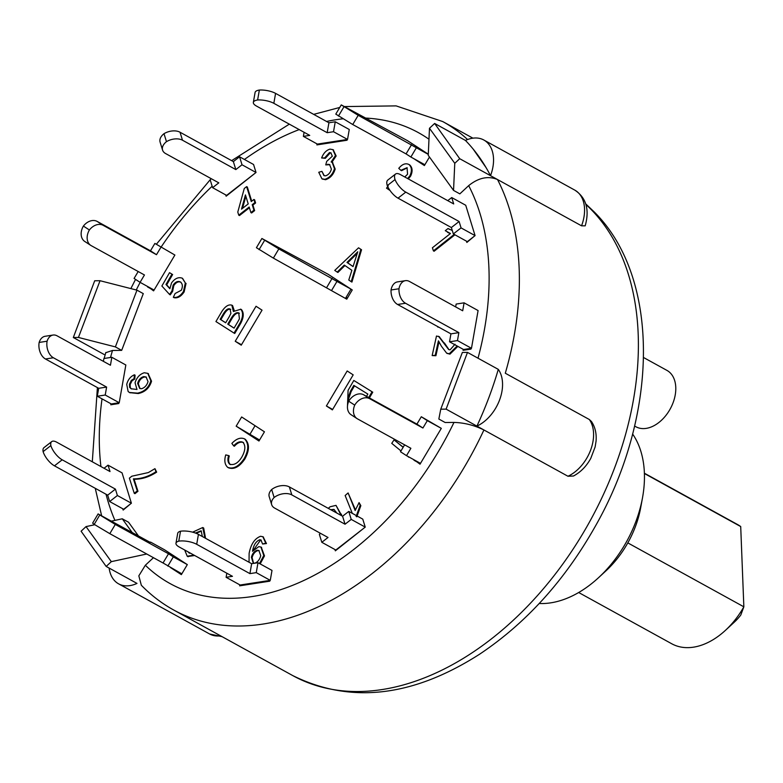 <?xml version="1.0" encoding="UTF-8"?>
<svg xmlns="http://www.w3.org/2000/svg" width="783" height="783" viewBox="0 0 783 783"><rect width="100%" height="100%" fill="white"/><g stroke="black" fill="none" stroke-linecap="round" stroke-linejoin="round"><path stroke-width="1.17" d="M644.409 473.509L740.708 526.558L743.85 606.815A68.101 45.385 118.8 0 1 725.381 630.393A68.101 45.385 118.8 0 1 671.697 643.743L578.686 592.516M644.399 473.216L737.4 524.453A68.101 45.385 118.8 0 1 740.708 526.558M627.809 542.893L743.85 606.815L740.787 615.056A42.36 28.237 -61.2 0 1 734.317 622.152L725.381 630.393M405.418 280.666L397.49 281.89A12.871 8.535 81.2 0 0 391.05 289.984A12.871 8.535 81.2 0 0 397.598 304.479L405.525 303.256A12.871 8.535 -98.8 0 1 398.987 288.761A12.871 8.535 -98.8 0 1 405.418 280.666A12.871 8.535 -98.8 0 1 409.47 281.469L462.694 310.782L464.084 302.835L478.09 310.557L471.474 348.288L457.468 340.576L449.54 341.799L450.93 333.861L397.598 304.479M391.05 289.984L398.987 288.761M457.468 340.576L458.867 332.628L405.525 303.256M458.867 332.628L450.93 333.861M455.657 306.907L456.146 304.068L464.084 302.835M471.474 348.288L463.546 349.512L449.54 341.799M348.729 401.229A12.871 9.582 123 0 0 351.097 414.736L357.097 418.641A12.871 9.582 -57 0 1 354.728 405.124A12.871 9.582 -57 0 1 369.703 398.704L363.704 394.798A12.871 9.582 123 0 0 348.729 401.229L354.728 405.124M441.309 428.36L427.303 420.647L422.918 428.017L416.918 424.112L421.303 416.742L441.309 428.36L420.5 463.37L406.504 455.657L410.879 448.287L357.547 418.905A12.871 9.582 -57 0 1 357.097 418.641M422.918 428.017L369.703 398.704M416.918 424.112L363.704 394.798M421.303 416.742L427.303 420.647M406.504 455.657L400.495 451.752L404.615 444.832M271.672 489.522A12.871 8.065 162.9 0 0 269.205 496.667L271.662 504.653A12.871 8.065 -17.1 0 1 274.128 497.508A12.871 8.065 -17.1 0 1 291.824 494.905L289.358 486.918A12.871 8.065 162.9 0 0 271.672 489.522L274.128 497.508M365.24 527.116L351.234 519.403L345.039 524.219L342.582 516.232L348.768 511.416L362.774 519.129L365.24 527.116L335.819 550.018L321.813 542.306L328.008 537.481L274.676 508.098A12.871 8.065 -17.1 0 1 271.662 504.653M345.039 524.219L291.824 494.905M342.582 516.232L289.358 486.918M348.768 511.416L351.234 519.403M321.813 542.306L319.356 534.319L320.56 533.38M180.511 531.217A12.871 4.385 -170.1 0 0 177.712 533.321L175.969 543.245A12.871 4.385 9.9 0 1 178.769 541.151A12.871 4.385 9.9 0 1 196.699 544.302L198.432 534.378A12.871 4.385 -170.1 0 0 180.511 531.217L178.769 541.151M270.262 580.36L256.256 572.637L249.914 573.626L251.656 563.691L257.999 562.713L272.004 570.425L270.262 580.36L240.117 585.018L226.111 577.296L232.463 576.317L179.121 546.935A12.871 4.385 9.9 0 1 175.969 543.245M249.914 573.626L196.699 544.302M251.656 563.691L198.432 534.378M257.999 562.713L256.256 572.637M226.111 577.296L226.825 573.215M150.502 542.061L164.508 549.774L187.313 564.602L181.842 573.822L163.03 562.977L168.511 553.767L115.287 524.453L98.11 513.912L150.297 542.413M98.11 513.912L92.639 523.122L94.214 524.356L109.816 533.663L115.287 524.453M99.686 515.136L94.214 524.356M163.03 562.977L109.816 533.663M168.511 553.767L173.307 556.889L167.836 566.099M187.313 564.602L173.307 556.889M108.044 465.161L122.05 472.873L131.397 503.224L123.655 509.253L109.649 501.541L107.682 495.15L115.424 489.121L62.2 459.807A12.871 5.197 -127.9 0 1 50.846 445.596A12.871 5.197 -127.9 0 1 51.717 441.602A12.871 5.197 -127.9 0 1 56.67 442.17L110.012 471.552L108.044 465.161L104.051 468.263M51.717 441.602L43.975 447.631A12.871 5.197 52.1 0 0 43.104 451.625A12.871 5.197 52.1 0 0 54.458 465.836L62.2 459.807M50.846 445.596L43.104 451.625M107.682 495.15L54.458 465.836M115.424 489.121L117.391 495.512L109.649 501.541M131.397 503.224L117.391 495.512M111.832 357.283L125.838 364.995L119.231 402.736L111.294 403.959L97.288 396.247L98.687 388.299L106.615 387.076L53.401 357.762A12.871 8.535 -98.8 0 1 47.088 341.212A12.871 8.535 -98.8 0 1 53.058 335.046A12.871 8.535 -98.8 0 1 57.11 335.848L110.442 365.23L111.832 357.283L103.904 358.506L103.405 361.354M53.058 335.046L45.12 336.279A12.871 8.535 81.2 0 0 39.15 342.445A12.871 8.535 81.2 0 0 45.463 358.986L53.401 357.762M47.088 341.212L39.15 342.445M98.687 388.299L45.463 358.986M106.615 387.076L105.225 395.024L97.288 396.247M119.231 402.736L105.225 395.024M89.399 229.977A12.871 9.582 -57 0 1 103.16 225.328L97.161 221.423A12.871 9.582 123 0 0 83.399 226.072A12.871 9.582 123 0 0 84.789 241.487L90.789 245.392A12.871 9.582 -57 0 1 89.399 229.977L83.399 226.072M154.877 243.425L174.883 255.043L154.877 243.425L150.493 250.805L97.161 221.423M90.789 245.392A12.871 9.582 -57 0 0 91.239 245.656L144.454 274.97L140.079 282.34L134.079 278.445L138.19 271.525M150.493 250.805L156.492 254.7L103.16 225.328M174.883 255.043L154.085 290.062L140.079 282.34M160.877 247.33L156.492 254.7M166.466 141.674A12.871 8.065 -17.1 0 1 182.488 140.216L180.031 132.229A12.871 8.065 162.9 0 0 163.999 133.687A12.871 8.065 162.9 0 0 160.104 142.105L162.57 150.091A12.871 8.065 -17.1 0 1 166.466 141.674L163.999 133.687M239.559 156.786L242.016 164.773L256.021 172.485L253.565 164.499L239.559 156.786L233.363 161.601L180.031 132.229M162.57 150.091A12.871 8.065 -17.1 0 0 165.575 153.537L218.8 182.85L212.604 187.675L210.147 179.689L211.351 178.749M233.363 161.601L235.83 169.588L182.488 140.216M256.021 172.485L226.61 195.388L212.604 187.675M242.016 164.773L235.83 169.588M257.617 99.979A12.871 4.385 9.9 0 1 273.835 103.317L275.577 93.383A12.871 4.385 -170.1 0 0 259.359 90.045A12.871 4.385 -170.1 0 0 255.092 92.453L253.349 102.387A12.871 4.385 9.9 0 1 257.617 99.979L259.359 90.045M335.261 121.786L333.519 131.72L347.525 139.433L349.267 129.498L335.261 121.786L328.919 122.765L275.577 93.383M347.525 139.433L317.379 144.092L303.373 136.379L309.725 135.39L256.501 106.077A12.871 4.385 9.9 0 1 253.349 102.387M328.919 122.765L327.177 132.699L273.835 103.317M303.373 136.379L304.088 132.288M333.519 131.72L327.177 132.699M341.261 104.902L335.79 114.112L352.732 124.526L358.203 115.316L341.261 104.902L407.542 140.695L428.301 154.202M338.442 116.06L343.923 106.85M428.291 154.398L358.203 115.316M411.545 144.689L406.064 153.908L352.732 124.526M416.341 147.811L410.869 157.031L406.064 153.908M413.61 158.538L424.396 165.556L429.456 157.031L424.875 164.743L410.869 157.031M395.523 174.051L387.781 180.08A12.871 5.197 52.1 0 0 387.282 185.61A12.871 5.197 52.1 0 0 398.028 198.158L405.77 192.129A12.871 5.197 -127.9 0 1 395.024 179.581A12.871 5.197 -127.9 0 1 395.523 174.051A12.871 5.197 -127.9 0 1 400.475 174.619L453.7 203.932L451.722 197.551L465.728 205.263L475.075 235.614L461.07 227.902L453.337 233.921L451.37 227.54L398.028 198.158M387.282 185.61L395.024 179.581M461.07 227.902L459.102 221.511L405.77 192.129M459.102 221.511L451.37 227.54M447.739 200.654L451.722 197.551M475.075 235.614L467.334 241.644L453.337 233.921M261.894 238.492L256.413 247.712L273.365 258.116L278.836 248.906L261.894 238.492L328.175 274.295L350.98 289.123L336.974 281.41L331.503 290.62L273.365 258.116M259.075 249.65L264.556 240.44M336.974 281.41L278.836 248.906M332.168 278.288L326.697 287.498M345.509 298.333L350.98 289.123L352.252 289.955L346.781 299.165L331.503 290.62M238.061 321.343L234.068 328.136L227.765 324.133L231.465 317.849C233.931 313.787 236.349 312.123 238.717 312.877L239.422 318.838L238.061 321.343M239.412 313.269C237.053 312.515 234.636 314.169 232.159 318.241L228.47 324.514L234.088 328.097M228.47 324.514L227.765 324.133M232.159 318.241L231.465 317.849M229.125 316.919L225.67 322.792L220.16 319.278L223.351 313.856C225.798 309.784 228.029 308.169 230.045 309.011L230.926 313.366L229.125 316.919M230.75 309.402C228.734 308.561 226.502 310.176 224.046 314.247L220.855 319.67L225.7 322.743M220.855 319.67L220.16 319.278M224.046 314.247L223.351 313.856M221.951 311.321C225.377 306.182 228.675 304.137 231.866 305.204L233.393 311.497L240.802 309.236C243.317 312.427 243.092 316.929 240.127 322.753L234.039 333.088L215.932 321.559L221.951 311.321M231.817 305.145L232.571 305.585L234.274 310.636M241.507 309.628C244.012 312.809 243.787 317.321 240.821 323.134L240.127 322.753M240.821 323.134L234.743 333.48L234.039 333.088M201.202 530.923L202.347 536.531M201.378 531.05L196.22 533.34M195.447 533.047L201.006 530.815M189.232 553.072L188.047 551.858M190.621 553.278L189.143 553.023M188.752 552.24L189.447 553.17M193.988 555.127L187.225 556.233L184.69 550.009M194.683 555.509L187.754 556.507M188.116 556.713L187.519 556.38M192.608 532.166L202.758 527.517L204.852 537.911M203.668 528.016L205.547 538.293M259.222 550.733L257.891 550.606C255.052 551.516 253.115 553.855 252.097 557.643L251.402 557.261C252.42 553.473 254.348 551.134 257.196 550.224L258.889 550.508L260.729 555.724C259.672 559.669 257.646 562.165 254.671 563.212L253.183 562.957L251.402 557.261M252.097 557.643L253.535 563.124M257.891 550.606L257.196 550.224M261.248 540.201L259.79 539.751C256.119 541.19 253.741 544.792 252.645 550.566L252.527 551.291L258.791 546.642L260.935 547.043L263.783 555.519L259.496 563.535M260.485 540.143L253.584 549.93M261.277 547.258L264.488 555.901L263.783 555.519M264.488 555.901L260.191 563.917M249.053 562.263L249.121 553.346C250.903 544.156 254.729 538.469 260.602 536.277L262.834 536.727L265.78 543.167L262.599 544.019L260.905 539.967L259.79 539.751M263.176 536.942L266.474 543.559L265.78 543.167M266.474 543.559L262.599 544.019M245.431 194.908L248.221 203.913L241.507 209.149L245.431 194.908M245.852 196.288L242.534 208.347M238.756 215.178L237.787 212.056L244.276 188.468L246.625 186.638L251.245 201.554L253.937 199.459L254.906 202.582L252.214 204.676L253.927 210.226L250.903 212.594L249.18 207.035L238.756 215.178L239.451 215.56L249.415 207.789M251.715 201.192L247.33 187.02L246.625 186.638M254.906 202.582L255.601 202.963L254.632 199.841L253.937 199.459M255.601 202.963L252.909 205.068L252.214 204.676M252.909 205.068L254.632 210.617L253.927 210.226M254.632 210.617L251.597 212.976L250.903 212.594M228.597 455.589L229.302 455.98C228.098 459.964 228.479 462.841 230.437 464.622L229.742 464.241C234.107 465.435 238.12 463.066 241.79 457.135C245.451 450.558 245.803 445.596 242.877 442.238C239.999 441.044 236.926 442.248 233.667 445.86L231.866 443.413C236.358 438.686 240.587 437.168 244.56 438.891L245.255 439.273C249.63 443.892 249.503 450.479 244.854 459.024L244.149 458.642C238.776 466.502 233.305 469.409 227.726 467.373C224.741 464.662 224.085 460.502 225.749 454.903L228.597 455.589C227.403 459.572 227.784 462.459 229.742 464.241L230.124 464.495M244.55 438.881L244.56 438.891C248.935 443.511 248.798 450.098 244.149 458.642M228.528 467.833L227.726 467.373M244.854 459.024C239.481 466.883 234.009 469.8 228.43 467.764M243.572 442.62C240.704 441.426 237.631 442.63 234.362 446.241L233.667 445.86M390.022 190.475L386.528 188.165L388.241 185.855M404.772 176.987L407.571 174.227L407.043 167.699L400.857 170.303L398.762 168.355C402.208 164.136 405.623 162.864 409.01 164.528C411.829 167.19 412.132 170.929 409.93 175.744L407.61 178.553M407.229 167.826L401.562 170.684L400.857 170.303M408.941 164.489L409.705 164.919C412.533 167.582 412.837 171.32 410.625 176.126L409.93 175.744M410.625 176.126L408.315 178.935M129.381 478.149L131.818 476.211L148.349 472.57L154.946 468.665L155.944 471.767C148.467 476.612 140.95 478.971 133.394 478.853L137.27 490.902L134.245 493.29L129.381 478.149M155.944 471.767L156.649 472.149L154.946 468.665M156.649 472.149C149.171 476.994 141.654 479.353 134.089 479.235L133.394 478.853M134.089 479.235L137.965 491.284L137.27 490.902M137.965 491.284L134.95 493.681L134.245 493.29M438.265 326.883L437.756 326.599M438.969 327.265L437.707 327.01M408.638 456.832L407.209 456.049M409.343 457.223L408.472 457.086M400.984 450.939L391.745 443.354L394.055 439.87L403.128 447.318M403.206 447.191L394.055 439.87M352.311 513.364L345.146 495.522L348.102 492.947L355.159 510.526L359.074 502.608L360.141 505.28L356.118 516.428M360.141 505.28L360.846 505.661L359.074 502.608M360.846 505.661L356.813 516.819M355.384 509.733L348.102 492.947M454.228 234.42L433.4 250.863L432.412 247.761L450.46 233.51L445.292 230.682L448.023 228.519L452.28 230.505M450.313 233.628L447.798 232.424M449.511 229.419L448.023 228.519M454.923 234.802L434.105 251.245L433.4 250.863M325.542 175.852C328.449 174.903 330.397 172.651 331.385 169.108L329.535 164.479L325.757 164.9L326.687 161.396L332.325 156.208L330.847 152.822L329.467 152.568L324.642 157.921L321.617 157.96C323.467 153.184 326.257 150.238 329.986 149.122L332.873 149.622L335.457 155.602L331.15 161.954L332.158 162.277L334.478 168.678C332.755 174.266 329.535 177.819 324.828 179.327L321.911 178.788L318.75 172.27L321.93 171.36L323.917 175.578L325.542 175.852M329.878 164.694L325.757 164.9M331.189 153.047L329.467 152.568M330.162 152.949L325.346 158.303L324.642 157.921M325.346 158.303L321.617 157.96M333.215 149.837L336.152 155.993L335.457 155.602M336.152 155.993L331.855 162.335M332.501 162.502L335.183 169.059L334.478 168.678M335.183 169.059C333.45 174.648 330.23 178.201 325.532 179.718L324.828 179.327M325.532 179.718L322.263 178.964M324.279 175.744L321.93 171.36M457.155 345.998L449.246 353.759L446.653 353.162L441.465 346.311L438.421 340.84L435.221 355.325L432.157 355.58L436.483 336.034L439.42 336.739M438.49 336.259L448.63 349.492L450.088 349.854L455.021 344.236M439.185 336.641L443.677 342.533M444.382 342.925L448.982 349.668M457.859 346.38L449.951 354.151L449.246 353.759M449.951 354.151L447.005 353.339M439.028 341.662L435.916 355.717L435.221 355.325M435.916 355.717L432.157 355.58M180.384 281.949L180.335 281.919C177.81 280.774 175.402 281.87 173.102 285.188L171.917 290.992L169.568 294.477L161.875 286.01L169.539 272.67L171.937 274.119L165.986 284.483L169.872 288.721L171.546 282.917C174.903 278.396 178.485 276.82 182.282 278.2L185.346 282.976L183.447 291.53C180.325 296.131 176.948 298.049 173.327 297.286L175.147 293.488L181.323 290.229C182.958 286.49 182.625 283.72 180.335 281.919L180.09 281.763M181.03 282.311C178.514 281.166 176.106 282.252 173.806 285.58L173.102 285.188M173.806 285.58L172.622 291.384L171.917 290.992M172.622 291.384L170.263 294.858L169.568 294.477M171.937 274.119L169.539 272.67M172.632 274.51L166.681 284.875L165.986 284.483M166.681 284.875L169.94 288.418M182.556 278.347L185.346 282.976M186.051 283.368L184.142 291.912L183.447 291.53M184.142 291.912C181.03 296.512 177.653 298.431 174.022 297.677L173.327 297.286M353.055 266.592L346.977 262.432L357.762 251.783L353.055 266.592M357.254 253.369L347.681 262.814L353.074 266.514M347.681 262.814L346.977 262.432M360.846 249.386L351.224 281.684L348.778 280.011L351.87 270.292L344.285 265.094L337.209 272.083L334.762 270.409L358.555 247.81L361.54 249.767L351.929 282.076L351.224 281.684M344.921 265.535L337.913 272.474L337.209 272.083M361.54 249.767L358.555 247.81M148.026 381.575C146.891 385.363 144.718 387.751 141.517 388.73L139.658 388.427L137.632 383.425C138.63 379.755 140.656 377.484 143.71 376.623L146.069 376.975L148.026 381.575M146.401 377.191L144.405 377.014C141.361 377.876 139.335 380.137 138.337 383.807L137.632 383.425M138.337 383.807L140.02 388.593M144.405 377.014L143.71 376.623M131.319 380.391L129.44 384.199L129.606 387.311L131.094 388.75L136.996 389.474L135.058 382.789C136.663 377.543 139.736 374.196 144.278 372.757L147.772 373.354L150.835 380.832C148.79 387.595 144.366 391.706 137.583 393.144L129.459 392.469L128.148 391.549L126.719 384.394C127.952 379.667 130.507 376.476 134.392 374.803L134.079 378.629L131.319 380.391L132.024 380.783L130.144 384.58L130.311 387.693L129.606 387.311M130.311 387.693L131.466 388.936M148.114 373.56L151.54 381.213L150.835 380.832M151.54 381.213C149.484 387.976 145.07 392.087 138.288 393.536L137.583 393.144M138.288 393.536L129.812 392.655M134.079 378.629L134.784 379.011L135.087 375.184L134.392 374.803M134.784 379.011L132.024 380.783M334.302 509.616L330.778 509.674L333.95 509.4L336.847 513.071M328.283 508.363L330.074 506.787L336.015 505.368L341.163 515.449M341.858 515.84L336.015 505.368M354.503 385.823L351.117 391.647L350.422 391.265L353.828 385.402L367.834 394.074L366.522 396.345M351.117 391.647L348.504 399.164L347.809 398.782L350.422 391.265M348.504 399.164L348.924 400.906M348.641 401.434L347.809 398.782M347.466 406.387L348.092 390.316L353.818 380.46L372.062 391.764L368.695 397.549M372.062 391.764L353.818 380.46M372.757 392.146L369.4 397.93M567.949 476.25L573.499 476.005C580.692 472.139 586.457 466.257 590.783 458.349L595.139 446.927L596.069 441.103C596.675 433.537 595.139 426.999 591.449 421.499L589.325 419.512A35.392 23.588 118.8 0 1 590.597 450.176A35.392 23.588 118.8 0 1 567.949 476.25L483.923 429.965C474.234 425.228 464.25 422.712 453.983 422.419L445.145 422.507L438.842 419.032L440.76 409.186L462.361 352.448L467.49 352.399L446.104 409.137L440.76 409.186M581.544 225.817L585.195 225.847C589.687 209.629 586.232 197.727 574.849 190.152A35.392 23.588 118.8 0 1 581.544 225.817L497.518 179.532C488.132 175.676 478.521 177.712 468.684 185.63L459.836 193.871L453.543 190.406L454.766 163.304L429.476 128.265L428.252 155.367L453.543 190.406M136.976 290.16L100.038 280.715L78.437 337.453L115.375 346.898L136.976 290.16L143.279 293.625L121.678 350.363L112.498 350.461L105.774 352.683M132.092 532.391L122.275 518.796L128.578 522.261L138.395 535.866M153.439 557.702L145.344 565.248L138.836 575.828L141.332 585.253C150.972 595.178 161.758 603.419 173.689 610.006A278.826 185.845 -61.2 0 0 483.923 429.965L446.104 409.137M471.131 348.347L470.994 349.101L463.066 350.324L463.233 349.345M440.819 429.172L420.021 464.182L414.236 459.915M364.643 527.576L335.339 550.831L334.938 549.529M269.92 580.409L269.783 581.172L239.637 585.831L239.804 584.842M186.834 565.414L181.353 574.634L170.537 567.597M130.8 503.684L123.166 510.066L122.774 508.764M118.879 402.785L118.742 403.548L110.814 404.772L110.98 403.793M154.075 290.062L153.595 290.865L147.811 286.607M255.434 172.945L226.13 196.2L225.729 194.898M347.172 139.482L347.045 140.235L316.9 144.904L317.066 143.915M474.488 236.075L466.854 242.446L466.462 241.154M329.447 275.117L350.98 289.123M258.977 441.015L236.172 426.187L241.644 416.967L264.448 431.805L258.977 441.015M235.233 341.271L256.041 306.261L262.041 310.156L241.242 345.176L235.233 341.271L241.507 344.726M353.182 374.871L332.384 409.881L326.384 405.976L347.182 370.966L353.182 374.871M331.297 141.938L332.335 142.516M254.025 582.865L255.072 583.443M236.172 426.187L259.574 440.007M255.052 425.698L250.178 433.899M414.021 460.277L420.295 463.732M346.106 297.334L347.378 298.157M326.384 405.976L332.648 409.431M147.596 286.969L153.869 290.415M78.437 337.453L73.318 337.512L94.694 280.774L100.038 280.715M589.325 419.512L505.299 373.227A278.826 185.845 -61.2 0 0 497.518 179.532L459.709 158.704L454.766 163.304M94.782 524.718L86.032 526.607L111.323 561.646L146.744 554.002M122.275 518.796L111.587 521.096M111.323 561.646L106.175 566.442L81.099 531.207L86.032 526.607M483.923 429.965L476.916 426.109A278.826 185.845 -61.2 0 0 498.291 369.37L467.49 352.399M220.552 635.816A35.392 23.588 118.8 0 1 209.629 633.985L118.605 583.844A35.392 23.588 118.8 0 0 136.986 583.413L106.175 566.442M429.476 128.265L434.634 123.46L459.709 158.704M497.518 179.532L490.52 175.676A278.826 185.845 -61.2 0 0 465.445 140.431L434.634 123.46M473.098 148.995L486.008 167.513M104.129 354.484L73.318 337.512M121.678 350.363L115.375 346.898M465.445 140.431A35.392 23.588 118.8 0 1 483.825 140.01A35.392 23.588 118.8 0 1 490.52 175.676M498.291 369.37A35.392 23.588 118.8 0 1 499.564 400.035A35.392 23.588 118.8 0 1 476.916 426.109M118.605 583.844A35.392 23.588 118.8 0 1 109.14 568.076M634.582 426.03L635.913 426.764A32.172 21.444 -61.2 0 0 652.552 426.412A32.172 21.444 -61.2 0 0 674.545 398.097A32.172 21.444 -61.2 0 0 666.959 370.408L643.567 357.528M632.595 433.997A101.878 67.906 118.8 0 1 642.5 497.822A101.878 67.906 118.8 0 1 598.466 577.756A101.878 67.906 118.8 0 1 570.846 596.607A101.878 67.906 118.8 0 1 539.223 603.507M598.466 577.756L605.915 570.885A80.434 53.606 -61.2 0 0 640.67 507.785L642.5 497.822M328.547 164.567L327.842 164.185M354.249 256.325L353.544 255.943M130.144 384.58L129.44 384.199M341.564 514.343L340.859 513.951M468.684 185.63A257.372 171.546 118.8 0 1 478.022 358.203M136.271 289.974A257.372 171.546 118.8 0 1 140.147 282.379M161.22 246.919A257.372 171.546 118.8 0 1 212.154 186.207M244.423 159.468A257.372 171.546 118.8 0 1 299.204 129.596M326.55 121.463A257.372 171.546 118.8 0 1 342.905 118.81M365.612 118.076A257.372 171.546 118.8 0 1 428.986 139.247M114.925 520.382A257.372 171.546 118.8 0 1 106.038 494.249M100.919 466.541A257.372 171.546 118.8 0 1 102.025 398.86M110.511 357.488A257.372 171.546 118.8 0 1 112.498 350.461M453.983 422.419A257.372 171.546 118.8 0 1 145.344 565.248M467.578 139.54A278.826 185.845 -61.2 0 0 442.738 121.561L396.12 105.891L344.716 106.566M585.938 204.48A278.826 185.845 118.8 0 1 591.488 209.864A278.826 185.845 118.8 0 1 619.852 453.122A278.826 185.845 118.8 0 1 436.943 672.509A278.826 185.845 118.8 0 1 292.725 675.572C350.471 704.152 412.798 697.007 479.705 654.138C526.039 623.141 564.445 580.751 594.933 526.939C658.395 416.213 661.018 278.347 594.228 211.948L585.772 203.932M240.616 309.119L241.311 309.51M187.225 556.233L187.93 556.615M202.758 527.517L203.453 527.908M187.47 556.361L188.165 556.742M260.935 547.043L261.63 547.425M262.834 536.727L263.538 537.118M447.445 232.228L448.14 232.62M332.873 149.622L333.578 150.013M332.158 162.277L332.853 162.668M321.911 178.788L322.606 179.17M446.653 353.162L447.347 353.544M147.772 373.354L148.476 373.745M129.459 392.469L130.154 392.851M222.108 636.677L209.629 633.985M339.744 107.457L313.67 114.367M289.319 124.154L231.621 160.642M211.126 178.622L156.365 244.247M135.547 279.394L130.849 288.594M101.584 515.586L95.262 488.308M92.306 461.804L97.395 387.595M103.356 361.325L103.522 360.709M104.119 358.477L105.822 352.497M574.849 190.152L483.825 140.01M173.689 610.006L292.725 675.572M442.738 121.561L472.903 138.17"/></g></svg>

